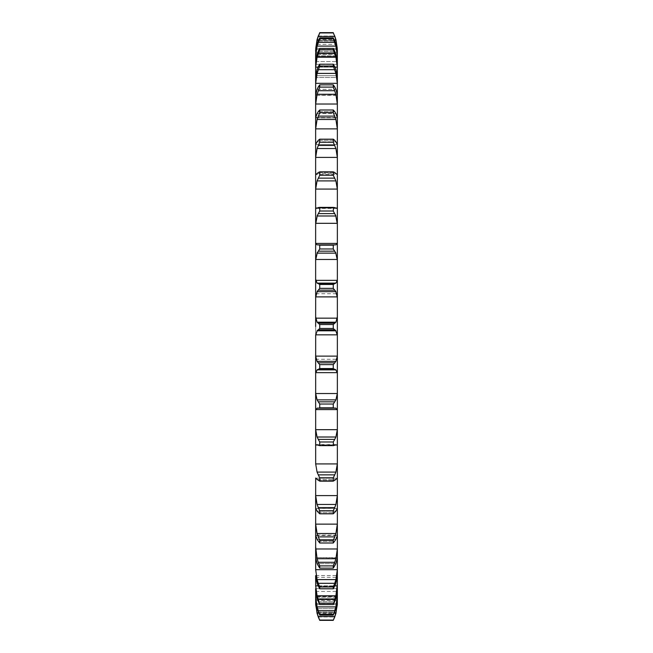 <?xml version="1.0" encoding="UTF-8"?>
<svg xmlns="http://www.w3.org/2000/svg" width="653" height="653" viewBox="0 0 653 653"><rect width="100%" height="100%" fill="white"/><g stroke="black" fill="none" stroke-linecap="round" stroke-linejoin="round"><path stroke-width="0.49" stroke-dasharray="3.27 2.45" d="M333.259 620.081L319.741 620.081L333.259 620.081L335.92 612.816L337.323 603.486L337.356 599.225L337.356 602.899M315.644 602.899L317.08 612.816L319.741 620.081M315.644 599.079L317.08 608.645L335.92 608.645L337.323 600.58L337.356 596.564L315.644 596.564L315.644 601.568L315.644 599.225L337.356 599.225M315.644 590.181L317.08 598.638L335.92 598.638L337.356 588.622L337.356 601.568M315.644 576.37L317.08 583.553L335.92 583.553L337.356 576.37L337.356 557.597L315.644 557.597L315.677 569.677L337.323 569.677L337.356 567.408M337.356 535.134L315.644 535.134L317.08 539.394L335.92 539.394L337.356 535.134L337.356 117.867L315.644 117.907L315.677 117.483L337.356 117.867L335.658 113.222M337.356 95.093L315.644 95.403L315.677 94.407L337.323 94.407L337.356 117.907L315.644 117.907L317.342 113.222M337.356 76.63L337.356 77.446L337.356 76.63L337.356 77.446L315.644 77.446L315.677 75.65L337.323 75.65L337.356 76.63L337.356 95.403L315.644 95.403L315.677 83.323L317.08 73.405L335.92 73.405L337.356 85.592M337.356 62.819L337.356 64.378L337.356 62.819L337.356 64.378L315.644 64.378L315.677 61.562L337.323 61.562L337.356 62.819L337.356 77.446L315.644 77.446L315.677 67.153L317.08 57.244L335.92 57.244L337.356 69.34M337.356 53.921L337.356 56.436L337.356 53.921L337.356 56.436L315.644 56.436L315.677 52.42L337.323 52.42L337.356 64.378L315.644 64.378L315.677 55.815L317.08 46.102L335.92 46.102L337.356 57.888M315.644 50.101L315.644 53.775L315.677 49.514L317.08 40.184L335.92 40.184L337.323 49.514L337.356 53.775L337.356 50.101M337.356 51.432L337.356 56.436L315.644 56.436L315.644 51.432M333.259 568.151L319.741 568.151L318.256 566.078L334.744 566.078L333.259 568.151L333.259 565.882L335.92 558.723L337.323 548.977L315.677 548.977L315.644 535.093L337.356 535.093L337.356 557.907L315.644 557.597L315.677 558.593L337.323 558.593L337.356 557.907M337.356 576.37L337.356 590.181L337.356 588.622L315.644 588.622L315.677 597.185L337.323 597.185L337.356 595.112M337.356 326.5L337.356 359.281L337.356 326.5M315.677 603.486L337.323 603.486M317.08 612.816L335.92 612.816M318.256 616.53L334.744 616.53M315.644 599.225L315.644 601.568M315.677 104.023L337.323 104.023L335.92 94.277L317.08 94.277L315.677 104.023L315.644 117.867M315.677 128.87L337.323 128.87L335.92 119.483L317.08 119.483L315.677 128.87L315.644 144.525L337.356 144.525L315.644 144.525M315.677 157.397L337.323 157.397L335.92 148.533L317.08 148.533L315.677 157.397L315.644 174.58L337.356 174.58M315.677 189.076L337.323 189.076L335.92 180.905L317.08 180.905L315.677 189.076L315.644 207.458L315.677 208.013L337.323 208.013L337.356 207.458M315.677 223.318L337.323 223.318L335.92 215.988L317.08 215.988L315.677 223.318L315.677 243.406L337.323 243.406L337.356 242.557M315.677 259.478L337.323 259.478L335.92 253.135L317.08 253.135L315.677 259.478L315.677 280.349L337.323 280.349L337.356 279.215M315.644 293.719L315.644 359.281L315.644 293.719L337.356 293.719M315.677 372.651L337.323 372.651L335.92 369.876L317.08 369.876L315.677 372.651L315.677 393.522L337.323 393.522L337.356 391.686M315.677 409.594L337.323 409.594L335.92 408.149L317.08 408.149L335.928 408.149L317.072 408.149L315.677 409.594L315.677 429.682L337.323 429.682L337.356 427.674M337.356 445.542L337.323 444.987L315.677 444.987L337.323 444.987L336.858 444.579L316.142 444.579L315.644 445.542L315.677 463.924L337.323 463.924L337.356 461.777M315.677 478.176L337.323 478.176L315.677 478.176L317.08 479.441L335.92 479.441L337.323 478.176L315.677 478.176L315.677 495.603L337.323 495.603L337.356 493.366M315.644 508.475L315.677 524.13L337.323 524.13L337.356 521.837M315.644 575.554L337.356 575.554L315.644 575.554L315.677 585.847L337.323 585.847L337.356 583.66M315.677 334.842L337.323 334.842L335.92 330.802L317.08 330.802L315.677 334.842L315.677 356.114L337.323 356.114L337.356 354.481M315.677 296.886L337.323 296.886L335.92 291.646L317.08 291.646L315.677 296.886L315.644 326.5M334.744 610.677L333.259 615.142L334.744 612.016L318.256 612.016L319.741 615.142L318.256 610.677L334.744 610.677L335.92 606.898L337.323 597.185M334.605 612.351L336.017 608.31M315.677 600.58L337.323 600.58L315.677 600.58M334.744 599.536L333.259 604.564L334.744 601.731L318.256 601.731L319.741 604.564L318.256 599.536L334.744 599.536L335.92 595.756L337.323 585.847M334.605 602.042L336.017 598.328M315.677 591.438L337.323 591.438L315.677 591.438M334.744 583.309L333.259 586.99L333.259 588.802L334.744 586.329L318.256 586.329L319.741 588.802L319.741 586.99L318.256 583.309L334.744 583.309L335.92 579.595L337.323 569.677M334.605 586.606L336.017 583.276M315.677 577.35L337.323 577.35L315.677 577.35M337.323 548.977L337.356 546.675M335.92 563.678L337.323 558.593L315.677 558.593L317.08 563.678L335.92 563.678L317.08 563.678M334.605 566.314L336.017 563.441M334.744 536.888L333.259 540.317L333.259 543.002L334.744 541.361L318.256 541.361L319.741 543.002L319.741 540.317L318.256 536.888L334.744 536.888L335.92 533.517L337.323 524.13M334.605 541.557L336.017 539.198M315.677 535.517L337.323 535.517L315.677 535.517M317.08 511.136L315.677 508.54L337.356 508.475L335.92 511.136L317.08 511.136L335.92 511.136M334.744 507.561L333.259 510.76L333.259 513.821L334.744 512.646L318.256 512.646L319.741 513.821L319.741 510.76L318.256 507.561L334.744 507.561L335.92 504.467L337.323 495.603M334.605 512.801L336.017 510.989M334.744 474.862L333.259 477.784L333.259 481.155L334.744 480.469L318.256 480.469L319.741 481.155L319.741 477.784L318.256 474.862L334.744 474.862L335.92 472.095L337.323 463.924M334.605 480.567L336.017 479.343M334.744 439.396L333.259 441.983L333.259 445.599L318.256 445.419L333.618 445.615L319.382 445.615L319.741 441.983L318.256 439.396L334.744 439.396L335.92 437.012L317.08 437.012L318.256 439.396M335.658 437.739L337.348 428.956M334.605 445.468L336.017 444.848M317.211 444.987L335.789 444.987M337.323 409.594L337.356 410.443M334.744 401.832L333.259 404.027L333.259 407.823L334.744 408.149L318.264 408.149L319.741 407.823L319.741 404.027L318.256 401.832L334.744 401.832L335.92 399.865L317.08 399.865L318.256 401.832M335.658 400.501L337.348 392.894M334.605 408.149L336.017 408.149M337.323 372.651L337.356 373.785M334.744 362.864L333.259 364.635L333.259 368.537L334.744 369.369L318.256 369.369L319.741 368.537L319.741 364.635L318.256 362.864L334.744 362.864L335.92 361.354L317.08 361.354L318.256 362.864M335.658 361.884L337.348 355.591M334.605 369.312L336.017 369.933M337.323 334.842L337.356 336.238M334.744 323.219L333.259 324.525L333.259 328.475L334.744 329.781L318.256 329.781L319.741 328.475L319.741 324.525L318.256 323.219L334.744 323.219L335.92 322.198L317.08 322.198L318.256 323.219M335.658 322.606L337.348 317.75M315.644 316.762L315.677 318.158L337.323 318.158L337.356 316.762M334.605 329.675L336.017 330.9M337.323 296.886L337.356 298.519M333.259 288.365L333.259 284.463L335.92 283.124L317.08 283.124L319.741 284.463L319.741 288.365L318.256 290.136L334.744 290.136L333.259 288.365L319.741 288.365M335.658 283.402L337.348 280.08M334.605 289.981L336.017 291.793M337.323 259.478L337.356 261.314M333.259 248.973L333.259 245.177L334.744 244.851L317.072 244.851L319.741 245.177L319.741 248.973L318.256 251.168L334.744 251.168L333.259 248.973L319.741 248.973M334.744 244.851L318.272 244.851M335.658 244.997L337.348 243.267M334.605 250.972L336.017 253.331M337.323 223.318L337.356 225.326M333.259 211.017L333.618 207.385L318.256 207.581L334.744 207.581L335.92 208.103L317.08 208.103L318.256 207.581L334.744 207.581L319.741 207.401L319.741 211.017L318.256 213.604L334.744 213.604L333.259 211.017L319.741 211.017M335.658 208.111L337.348 208.005M334.605 213.36L336.017 216.233M337.323 189.076L337.356 191.223M333.259 175.216L333.259 171.845L335.92 173.559L317.08 173.559L319.741 171.845L319.741 175.216L318.256 178.138L334.744 178.138L333.259 175.216L319.741 175.216M335.658 173.429L337.348 174.947M334.605 177.861L336.017 181.183M337.323 157.397L337.356 159.634M333.259 142.24L333.259 139.179L335.92 141.864L317.08 141.864L319.741 139.179L319.741 142.24L318.256 145.439L334.744 145.439L333.259 142.24L319.741 142.24M335.658 141.603L337.348 144.713M334.605 145.129L336.017 148.843M337.323 128.87L337.356 131.163M333.259 112.683L333.259 109.998L335.92 113.606L317.08 113.606L319.741 109.998L319.741 112.683L318.256 116.112L334.744 116.112L333.259 112.683L319.741 112.683M334.605 115.777L336.017 119.817M337.323 104.023L337.356 106.325M333.259 87.118L333.259 84.849L335.92 89.322L317.08 89.322L319.741 84.849L319.741 87.118L318.256 90.71L334.744 90.71L333.259 87.118L319.741 87.118M335.658 88.808L337.348 94.914M334.605 90.351L336.017 94.636M333.259 66.01L333.259 64.198L335.92 69.447L317.08 69.447L319.741 64.198L319.741 66.01L318.256 69.691L334.744 69.691L333.259 66.01L319.741 66.01M335.658 68.826L337.348 76.27M334.605 69.324L336.017 73.773M333.259 49.759L333.259 48.436L335.92 54.362L317.08 54.362L319.741 48.436L318.256 53.464L334.744 53.464L333.259 49.759L319.741 49.759M335.658 53.644L337.348 62.288M334.605 53.081L336.017 57.619M318.027 67.153L334.973 67.153M333.259 38.658L335.92 44.355L337.323 52.42L315.677 52.42L317.08 44.355L319.741 37.858L318.256 42.323L334.744 42.323L333.259 38.658L319.741 38.658M334.605 41.939L336.017 46.477M316.656 55.815L336.344 55.815M333.259 32.919L319.741 32.65L318.256 36.47L334.744 36.47L333.259 32.919L319.741 32.919M334.605 36.095L336.017 40.551M315.742 48.371L337.258 48.371L315.742 48.371M315.644 53.775L337.356 53.775M315.962 49.514L337.038 49.514M315.677 597.185L317.08 606.898L318.256 610.677M316.983 608.31L318.395 612.351M315.677 585.847L317.08 595.756L318.256 599.536M316.983 598.328L318.395 602.042M315.677 569.677L317.08 579.595L318.256 583.309M316.983 583.276L318.395 586.606M315.677 548.977L317.08 558.723L319.741 565.882L319.741 568.151M316.983 563.441L318.395 566.314M315.677 524.13L317.08 533.517L318.256 536.888M316.983 539.198L318.395 541.557M315.677 495.603L317.08 504.467L318.256 507.561M316.983 510.989L318.395 512.801M315.677 463.924L317.08 472.095L318.256 474.862M316.983 479.343L318.395 480.567M315.652 428.956L317.342 437.739M316.983 444.848L318.395 445.468M315.652 392.894L317.342 400.501M316.983 408.149L318.395 408.149M315.652 355.591L317.342 361.884M316.983 369.933L318.395 369.312M315.652 317.75L317.342 322.606M316.983 330.9L318.395 329.675M315.652 280.08L317.342 283.402M316.983 291.793L318.395 289.981M315.652 243.267L317.342 244.997M316.983 253.331L318.395 250.972M315.652 208.005L317.342 208.111M316.983 216.233L318.395 213.36M315.652 174.947L317.342 173.429M316.983 181.183L318.395 177.861M315.652 144.713L317.342 141.603M316.983 148.843L318.395 145.129M316.983 119.817L318.395 115.777M315.652 94.914L317.342 88.808M316.983 94.636L318.395 90.351M315.652 76.27L317.342 68.826M316.983 73.773L318.395 69.324M315.652 62.288L317.342 53.644M316.983 57.619L318.395 53.081M316.983 46.477L318.395 41.939M316.983 40.551L318.395 36.095M333.259 615.142L319.741 615.142M317.08 606.898L335.92 606.898M333.259 614.342L319.741 614.342M333.259 604.564L319.741 604.564M317.08 595.756L335.92 595.756M333.259 603.241L319.741 603.241M333.259 588.802L319.741 588.802M317.08 579.595L335.92 579.595M333.259 586.99L319.741 586.99M317.08 558.723L335.92 558.723M318.256 562.29L334.744 562.29M333.259 565.882L319.741 565.882M333.259 543.002L319.741 543.002M317.08 533.517L335.92 533.517M333.259 540.317L319.741 540.317M333.259 513.821L319.741 513.821M317.08 504.467L335.92 504.467M333.259 510.76L319.741 510.76M333.259 481.155L319.741 481.155M317.08 472.095L335.92 472.095M333.259 477.784L319.741 477.784M333.259 441.983L319.741 441.983M333.259 407.823L319.741 407.823M333.259 404.027L319.741 404.027M318.256 408.149L334.744 408.149M333.259 368.537L319.741 368.537M333.259 364.635L319.741 364.635M333.259 328.475L319.741 328.475M333.259 324.525L319.741 324.525M333.259 284.463L319.741 284.463M318.256 283.631L334.744 283.631M333.259 245.177L319.741 245.177M333.259 171.845L319.741 171.845M318.256 172.531L334.744 172.531L318.256 172.531M333.259 139.179L319.741 139.179M318.256 140.354L334.744 140.354L318.256 140.354M333.259 109.998L319.741 109.998M318.256 111.639L334.744 111.639L318.256 111.639M333.259 84.849L319.741 84.849M318.256 86.922L334.744 86.922L318.256 86.922M333.259 64.198L319.741 64.198M318.256 66.671L334.744 66.671L318.256 66.671M333.259 48.436L319.741 48.436M318.256 51.269L334.744 51.269L318.256 51.269M333.259 37.858L319.741 37.858M317.08 44.355L335.92 44.355L317.08 44.355M318.256 40.984L334.744 40.984L318.256 40.984M317.244 39.596L335.756 39.596M318.427 36.021L334.573 36.021M318.599 40.184L334.401 40.184M318.427 616.979L334.573 616.979M317.244 613.404L335.756 613.404M315.742 604.629L337.258 604.629L315.742 604.629M315.946 603.486L337.054 603.486M316.632 597.185L336.368 597.185M318.019 585.847L334.981 585.847M315.677 508.54L337.323 508.54M317.26 208.013L335.74 208.013M315.677 117.483L337.323 117.483M315.677 83.323L337.323 83.323M315.677 94.407L337.323 94.407M315.677 67.153L337.323 67.153M315.677 75.65L337.323 75.65M315.677 55.815L337.323 55.815M315.677 61.562L337.323 61.562M315.677 49.514L337.323 49.514M317.08 613.404L335.92 613.404M317.08 608.645L335.92 608.645M318.599 612.816L334.401 612.816M318.256 616.979L334.744 616.979M318.256 612.016L334.744 612.016M317.08 598.638L335.92 598.638M318.256 601.731L334.744 601.731M317.08 583.553L335.92 583.553M318.256 586.329L334.744 586.329M318.256 566.078L334.744 566.078M317.08 539.394L335.92 539.394M318.256 541.361L334.744 541.361M318.256 512.646L334.744 512.646M317.08 479.441L335.92 479.441M318.256 480.469L334.744 480.469M317.08 444.897L335.92 444.897M318.256 445.419L334.744 445.419M317.08 244.851L335.92 244.851M317.08 208.103L335.92 208.103M317.08 173.559L335.92 173.559M317.08 141.864L335.92 141.864M317.08 113.606L335.92 113.606M317.08 89.322L335.92 89.322M317.08 69.447L335.92 69.447M317.08 54.362L335.92 54.362M317.08 39.596L335.92 39.596M318.256 36.021L334.744 36.021M337.356 596.564L315.644 596.564M337.356 588.622L315.644 588.622M337.356 508.45L315.644 508.45L337.356 508.45M337.356 144.55L315.644 144.55L337.356 144.55M315.644 359.281L337.356 359.281M335.364 244.793L317.636 244.793M336.858 208.421L316.142 208.421"/><path stroke-width="0.98" d="M318.256 616.979L319.741 620.35L318.427 616.979M333.259 620.35L334.744 616.979L333.259 620.35L319.741 620.35L318.256 616.53L334.744 616.53L333.259 620.35M316.983 613.053L318.395 617.338L316.983 613.053M334.605 617.338L336.017 613.053L334.605 617.338M335.756 613.404L337.323 604.629L337.356 596.564M315.644 596.564L315.677 604.629L317.244 613.404M315.644 588.622L315.677 597.185L317.08 606.898L335.92 606.898L337.356 595.112L337.323 600.58L335.92 608.645L333.259 615.142L319.741 615.142L317.08 608.645L315.644 599.079M337.356 595.112L337.356 588.622M315.644 575.554L315.677 585.847L317.08 595.756L335.92 595.756L337.356 583.66L337.323 591.438M337.356 583.66L337.356 50.101M315.677 569.677L337.323 569.677L335.92 579.595L317.08 579.595L315.677 569.677L315.677 558.593M315.677 548.977L337.323 548.977L335.92 558.723L317.08 558.723L315.644 546.675L315.644 557.907L315.677 535.517M315.644 535.134L315.644 521.837L315.644 535.134L317.342 539.778M315.677 524.13L337.323 524.13L335.92 533.517L317.08 533.517L315.677 524.13L315.644 493.366L315.644 508.475M315.677 495.603L337.323 495.603L335.92 504.467L317.08 504.467L315.677 495.603L315.677 478.176M315.677 463.924L337.323 463.924L335.92 472.095L317.08 472.095L315.677 463.924L315.644 427.674L315.644 445.542L315.677 444.987L317.211 444.987M315.677 429.682L337.323 429.682L335.92 437.012L317.08 437.012L315.677 429.682L315.644 391.686L315.644 410.443L315.677 409.594L337.323 409.594L337.356 410.443M315.677 393.522L337.323 393.522L335.92 399.865L317.08 399.865L315.677 393.522L315.644 354.481L315.644 373.785L315.677 372.651L337.323 372.651L337.356 373.785M315.677 356.114L337.323 356.114L335.92 361.354L317.08 361.354L315.677 356.114L315.677 334.842L337.323 334.842L337.356 336.238M315.644 326.5L315.677 296.886L337.323 296.886L337.356 298.519M315.677 280.349L337.323 280.349L335.92 283.124L317.08 283.124L315.644 279.215L315.644 298.519L315.644 242.557L315.644 261.314L315.677 259.478L337.323 259.478L337.356 261.314M317.072 244.851L315.677 243.406L315.644 242.557L315.644 207.458L315.644 225.326L315.677 223.318L337.323 223.318L337.356 225.326M316.142 208.421L315.644 207.458L315.644 174.58L315.644 191.223L315.677 189.076L337.323 189.076L337.356 191.223M317.08 173.559L315.644 174.58L315.644 144.525L315.644 159.634L315.677 157.397L337.323 157.397L337.356 159.634M315.644 144.525L315.644 117.867L315.644 131.163L315.677 128.87L337.323 128.87L337.356 131.163M317.08 113.606L315.644 117.867L315.644 95.093L315.644 106.325L315.677 104.023L337.323 104.023L337.356 106.325M317.08 89.322L315.644 95.093L315.644 76.63L315.644 85.592L315.677 83.323L337.323 83.323L337.356 85.592M317.08 69.447L315.644 76.63L315.644 62.819L315.644 69.34L315.677 67.153L318.027 67.153M317.08 54.362L315.644 62.819L315.644 53.921L315.644 57.888L315.677 55.815L316.656 55.815M317.08 44.355L315.644 53.921L315.962 49.514M315.644 50.101L315.644 51.432M315.644 602.899L317.08 613.404M335.92 613.404L337.356 602.899M334.401 612.816L335.92 612.816L337.356 601.568M334.605 616.905L336.017 612.449M315.644 601.568L317.08 612.816L318.599 612.816M333.259 615.142L334.744 610.677L318.256 610.677L319.741 615.142M334.605 611.061L336.017 606.523M315.644 590.181L315.677 591.438M335.92 598.638L333.259 604.564L334.744 599.536L318.256 599.536L319.741 604.564L317.08 598.638M335.658 599.356L337.348 590.712M334.605 599.919L336.017 595.381M315.644 576.37L315.677 577.35M337.323 577.35L337.356 576.37M335.92 583.553L333.259 588.802L333.259 586.99L334.744 583.309L318.256 583.309L319.741 586.99L319.741 588.802L317.08 583.553M335.658 584.174L337.348 576.73M337.323 569.677L337.356 567.408M334.605 583.676L336.017 579.227M337.323 558.593L337.356 557.907M335.92 563.678L333.259 568.151L333.259 565.882L334.744 562.29L318.256 562.29L319.741 565.882L319.741 568.151L317.08 563.678M335.658 564.192L337.348 558.086M337.323 548.977L337.356 546.675M334.605 562.649L336.017 558.364M337.323 535.517L335.658 539.778M335.92 539.394L333.259 543.002L333.259 540.317L334.744 536.888L318.256 536.888L319.741 540.317L319.741 543.002L317.08 539.394M337.323 524.13L337.356 521.837M334.605 537.223L336.017 533.183M335.92 511.136L333.259 513.821L333.259 510.76L334.744 507.561L318.256 507.561L319.741 510.76L319.741 513.821L317.08 511.136M335.658 511.397L337.348 508.287M337.323 495.603L337.356 493.366M334.605 507.871L336.017 504.157M335.92 479.441L333.259 481.155L333.259 477.784L334.744 474.862L318.256 474.862L319.741 477.784L319.741 481.155L317.08 479.441M335.658 479.571L337.348 478.053M337.323 463.924L337.356 461.777M334.605 475.139L336.017 471.817M335.789 444.987L337.323 444.987L337.356 445.542M335.92 444.897L333.259 445.599L319.382 445.615L333.618 445.615L333.259 441.983L334.744 439.396L318.256 439.396L319.741 441.983L319.741 445.599L317.08 444.897M335.658 444.889L337.348 444.995M337.323 429.682L337.356 427.674M334.605 439.64L336.017 436.767M334.744 408.149L333.259 407.823L333.259 404.027L334.744 401.832L318.256 401.832L319.741 404.027L319.741 407.823L318.256 408.149L335.92 408.149L318.256 408.149M335.658 408.003L337.348 409.733M337.323 393.522L337.356 391.686M334.605 402.028L336.017 399.669M334.744 369.369L333.259 368.537L333.259 364.635L334.744 362.864L318.256 362.864L319.741 364.635L319.741 368.537L318.256 369.369L334.744 369.369L335.92 369.876L317.08 369.876L318.256 369.369M335.658 369.598L337.348 372.92M337.323 356.114L337.356 354.481M334.605 363.019L336.017 361.207M333.259 326.5L333.259 328.475L335.92 330.802L317.08 330.802L319.741 328.475L319.741 324.525L318.256 323.219L334.744 323.219L333.259 324.525L333.259 326.5M335.658 330.394L337.348 335.25M315.644 316.762L317.08 322.198L335.92 322.198L337.356 316.762M334.605 323.325L336.017 322.1M333.259 284.463L333.259 288.365L335.92 291.646L317.08 291.646L319.741 288.365L319.741 284.463L318.256 283.631L334.744 283.631L333.259 284.463L319.741 284.463M335.658 291.116L337.348 297.409M337.323 280.349L337.356 279.215M334.605 283.688L336.017 283.067M334.744 244.851L333.259 245.177L333.259 248.973L335.92 253.135L317.08 253.135L319.741 248.973L319.741 245.177L318.256 244.851L334.744 244.851L318.264 244.851M335.658 252.499L337.348 260.106M335.92 244.851L337.323 243.406L337.356 242.557M334.605 244.851L336.017 244.851M334.744 207.581L319.382 207.385L333.618 207.385L333.259 211.017L335.92 215.988L317.08 215.988L319.741 211.017L319.741 207.401L318.256 207.581M335.658 215.261L337.348 224.044M335.92 208.103L337.323 208.013L337.356 207.458M336.858 208.421L337.323 208.013L335.74 208.013M334.605 207.532L336.017 208.152M334.744 172.531L333.259 171.845L333.259 175.216L335.92 180.905L337.323 189.076M335.92 173.559L337.356 174.58M334.605 172.433L336.017 173.657M334.744 140.354L333.259 139.179L333.259 142.24L335.92 148.533L337.323 157.397M337.323 144.46L335.92 141.864M334.605 140.199L336.017 142.011M334.744 111.639L333.259 109.998L333.259 112.683L335.92 119.483L337.323 128.87M335.92 113.606L337.356 117.867M334.605 111.443L336.017 113.802M334.744 86.922L333.259 84.849L333.259 87.118L335.92 94.277L337.323 104.023M335.92 89.322L337.356 95.093M334.605 86.686L336.017 89.559M334.744 66.671L333.259 64.198L333.259 66.01L335.92 73.405L337.323 83.323M335.92 69.447L337.356 76.63M334.605 66.394L336.017 69.724M334.973 67.153L337.323 67.153L337.356 69.34M334.744 51.269L333.259 48.436L333.259 49.759L335.92 57.244L337.323 67.153M335.92 54.362L337.356 62.819M334.605 50.958L336.017 54.672M336.344 55.815L337.323 55.815L337.356 57.888M315.677 49.514L317.08 40.184L318.256 36.47L334.744 36.47L333.259 32.65L335.92 39.596L337.258 48.371L335.756 39.596M334.744 40.984L333.259 37.858L333.259 38.658L335.92 46.102L337.323 55.815M335.92 44.355L337.356 53.921M334.605 40.649L336.017 44.69M317.244 39.596L315.742 48.371L317.08 39.596L319.741 32.919L318.256 36.47M337.038 49.514L337.356 51.432M334.744 36.47L335.92 40.184L337.323 49.514M334.605 35.662L336.017 39.947M318.427 36.021L319.741 32.65L333.259 32.65L334.573 36.021M316.983 612.449L318.395 616.905M316.983 606.523L318.395 611.061M315.652 590.712L317.342 599.356M316.983 595.381L318.395 599.919M315.652 576.73L317.342 584.174M316.983 579.227L318.395 583.676M315.652 558.086L317.342 564.192M316.983 558.364L318.395 562.649M316.983 533.183L318.395 537.223M315.652 508.287L317.342 511.397M316.983 504.157L318.395 507.871M315.652 478.053L317.342 479.571M316.983 471.817L318.395 475.139M315.652 444.995L317.342 444.889M316.983 436.767L318.395 439.64M315.652 409.733L317.342 408.003M316.983 399.669L318.395 402.028M315.652 372.92L317.342 369.598M316.983 361.207L318.395 363.019M315.652 335.25L317.342 330.394M316.983 322.1L318.395 323.325M315.652 297.409L317.342 291.116M316.983 283.067L318.395 283.688M315.652 260.106L317.342 252.499M316.983 244.851L318.395 244.851M315.652 224.044L317.342 215.261M316.983 208.152L318.395 207.532M317.26 208.013L315.677 208.013L317.08 208.103M315.677 189.076L317.08 180.905L319.741 175.216L319.741 171.845L318.256 172.531M316.983 173.657L318.395 172.433M315.677 157.397L317.08 148.533L319.741 142.24L319.741 139.179L318.256 140.354M316.983 142.011L318.395 140.199M315.677 144.46L317.08 141.864M315.677 128.87L317.08 119.483L319.741 112.683L319.741 109.998L318.256 111.639M316.983 113.802L318.395 111.443M315.677 104.023L317.08 94.277L319.741 87.118L319.741 84.849L318.256 86.922M316.983 89.559L318.395 86.686M315.677 83.323L317.08 73.405L319.741 66.01L319.741 64.198L318.256 66.671M316.983 69.724L318.395 66.394M315.677 67.153L317.08 57.244L319.741 49.759L319.741 48.436L318.256 51.269M316.983 54.672L318.395 50.958M315.677 55.815L317.08 46.102L319.741 38.658L319.741 37.858L318.256 40.984M316.983 44.69L318.395 40.649M316.983 39.947L318.395 35.662M333.259 620.081L319.741 620.081M333.259 614.342L319.741 614.342M333.259 603.241L319.741 603.241M333.259 604.564L319.741 604.564M333.259 586.99L319.741 586.99M333.259 588.802L319.741 588.802M333.259 565.882L319.741 565.882M333.259 568.151L319.741 568.151M333.259 540.317L319.741 540.317M333.259 543.002L319.741 543.002M333.259 510.76L319.741 510.76M333.259 513.821L319.741 513.821M333.259 477.784L319.741 477.784M333.259 481.155L319.741 481.155M333.259 441.983L319.741 441.983M333.259 404.027L319.741 404.027M333.259 407.823L319.741 407.823M333.259 364.635L319.741 364.635M333.259 368.537L319.741 368.537M318.256 329.781L334.744 329.781M333.259 328.475L319.741 328.475M333.259 324.525L319.741 324.525M333.259 288.365L319.741 288.365M318.256 290.136L334.744 290.136M333.259 248.973L319.741 248.973M333.259 245.177L319.741 245.177M318.256 251.168L334.744 251.168M333.259 211.017L319.741 211.017M318.256 213.604L334.744 213.604M317.08 180.905L335.92 180.905M333.259 175.216L319.741 175.216M333.259 171.845L319.741 171.845M318.256 178.138L334.744 178.138M317.08 148.533L335.92 148.533M333.259 142.24L319.741 142.24M333.259 139.179L319.741 139.179M318.256 145.439L334.744 145.439M317.08 119.483L335.92 119.483M333.259 112.683L319.741 112.683M333.259 109.998L319.741 109.998M318.256 116.112L334.744 116.112M317.08 94.277L335.92 94.277M333.259 87.118L319.741 87.118M333.259 84.849L319.741 84.849M318.256 90.71L334.744 90.71M317.08 73.405L335.92 73.405M333.259 66.01L319.741 66.01M333.259 64.198L319.741 64.198M318.256 69.691L334.744 69.691M317.08 57.244L335.92 57.244M333.259 49.759L319.741 49.759M333.259 48.436L319.741 48.436M318.256 53.464L334.744 53.464M317.08 46.102L335.92 46.102M333.259 38.658L319.741 38.658M333.259 37.858L319.741 37.858M318.256 42.323L334.744 42.323M317.08 40.184L318.599 40.184M334.401 40.184L335.92 40.184M333.259 32.919L319.741 32.919M315.677 597.185L316.632 597.185M336.368 597.185L337.323 597.185M315.677 585.847L318.019 585.847M334.981 585.847L337.323 585.847M315.677 318.158L337.323 318.158M315.677 243.406L337.323 243.406M335.364 408.207L317.636 408.207"/></g></svg>
